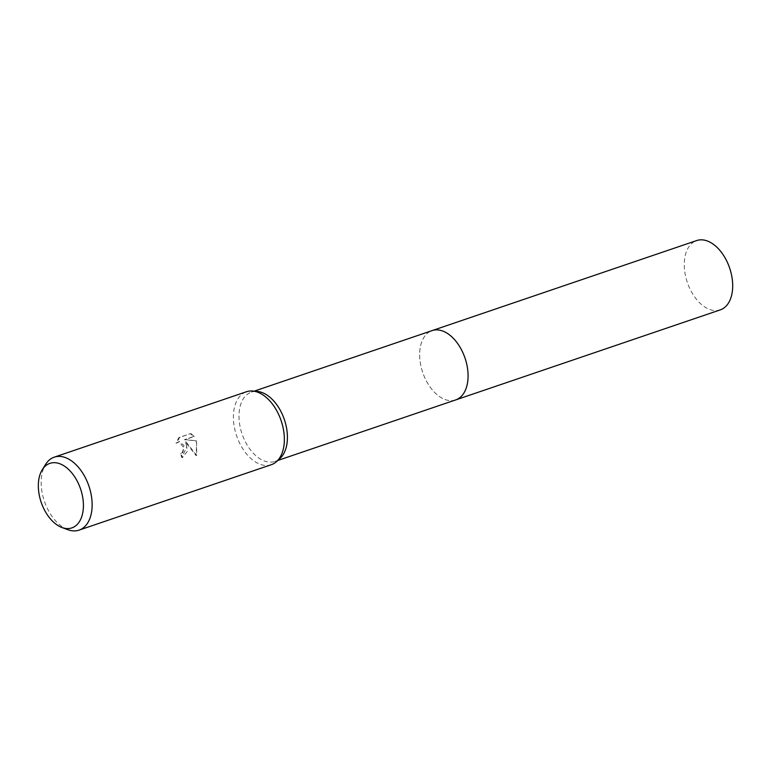 <?xml version="1.0" encoding="UTF-8"?>
<svg xmlns="http://www.w3.org/2000/svg" width="770" height="770" viewBox="0 0 770 770"><rect width="100%" height="100%" fill="white"/><g stroke="black" fill="none" stroke-linecap="round" stroke-linejoin="round"><path stroke-width="0.58" stroke-dasharray="3.85 2.89" d="M280.049 458.391A36.604 22.34 71.2 0 1 275.006 461.413A36.604 22.34 71.2 0 1 240.51 428.572A36.604 22.34 71.2 0 1 251.415 392.103A36.604 22.34 71.2 0 1 257.257 391.42M455.667 399.928A36.604 22.34 71.2 0 1 421.171 367.078A36.604 22.34 71.2 0 1 432.076 330.619M271.29 464.714A38.538 23.514 71.2 0 1 234.975 430.141A38.538 23.514 71.2 0 1 246.458 391.747M186.802 446.533L185.426 441.932L196.119 455.599L196.639 443.193L195.917 440.854L184.376 439.67L193.626 436.523L190.325 433.664L178.919 437.543L175.974 443.173L178.881 441.643L183.741 447.582L182.394 452.423L180.498 453.761A38.538 23.514 -108.8 0 0 181.884 457.63L186.802 446.533M67.885 529.702A38.538 23.514 71.2 0 1 42.754 495.562A38.538 23.514 71.2 0 1 45.642 464.349M190.95 433.616L194.233 436.475L184.993 439.622L196.514 440.806L196.745 455.551L186.022 441.884L187.303 451.287L182.5 457.582A37.576 22.927 71.2 0 1 181.104 453.713L183 452.375L183.953 445.435L179.487 441.595L176.58 443.125L179.554 437.495L190.325 433.664M181.104 453.713L180.498 453.761M186.022 441.884L185.426 441.932M196.745 455.551L196.119 455.599M196.514 440.806L195.917 440.854M184.993 439.622L184.376 439.67M194.233 436.475L193.626 436.523M179.545 437.495L178.919 437.543M176.58 443.125L175.974 443.173M182.5 457.582L181.884 457.63M720.277 309.877A36.614 22.34 71.2 0 1 716.899 310.57A36.614 22.34 71.2 0 1 686.484 279.731A36.614 22.34 71.2 0 1 696.677 240.558M455.32 400.044A36.614 22.34 71.2 0 1 452.288 400.621A36.614 22.34 71.2 0 1 421.96 370.072A36.614 22.34 71.2 0 1 431.729 330.734M254.187 391.16L251.415 392.103M178.881 441.643L179.487 441.595M277.778 460.47L275.006 461.413"/><path stroke-width="1.16" d="M42.283 469.7L45.642 464.349A38.538 23.514 71.2 0 1 54.237 457.168L246.458 391.747A38.538 23.514 71.2 0 1 252.608 391.025L257.257 391.42A36.604 22.34 71.2 0 1 285.911 424.944A36.604 22.34 71.2 0 1 280.049 458.391L276.603 461.538A38.538 23.514 71.2 0 1 271.29 464.714L79.069 530.135A38.538 23.514 71.2 0 1 67.885 529.702L61.956 527.508A34.092 20.8 71.2 0 1 39.742 497.304A34.092 20.8 71.2 0 1 42.283 469.7A34.092 20.8 71.2 0 1 63.641 465.629A34.092 20.8 71.2 0 1 82.015 493.936A34.092 20.8 71.2 0 1 61.956 527.508M431.729 330.734A36.614 22.34 71.2 0 1 432.076 330.609A36.604 22.34 71.2 0 1 466.572 363.459A36.604 22.34 71.2 0 1 455.667 399.928A36.614 22.34 71.2 0 1 455.32 400.044M252.608 391.025A38.538 23.514 71.2 0 1 282.773 426.33A38.538 23.514 71.2 0 1 276.603 461.538M54.237 457.168A38.538 23.514 71.2 0 1 90.552 491.751A38.538 23.514 71.2 0 1 79.069 530.135M455.667 399.928A36.614 22.34 71.2 0 0 465.86 360.755A36.614 22.34 71.2 0 0 435.445 329.916A36.614 22.34 71.2 0 0 432.076 330.609L696.677 240.558A36.614 22.34 71.2 0 1 700.055 239.865A36.614 22.34 71.2 0 1 730.47 270.694A36.614 22.34 71.2 0 1 720.277 309.877L277.778 460.47M432.076 330.619L254.187 391.16"/></g></svg>
